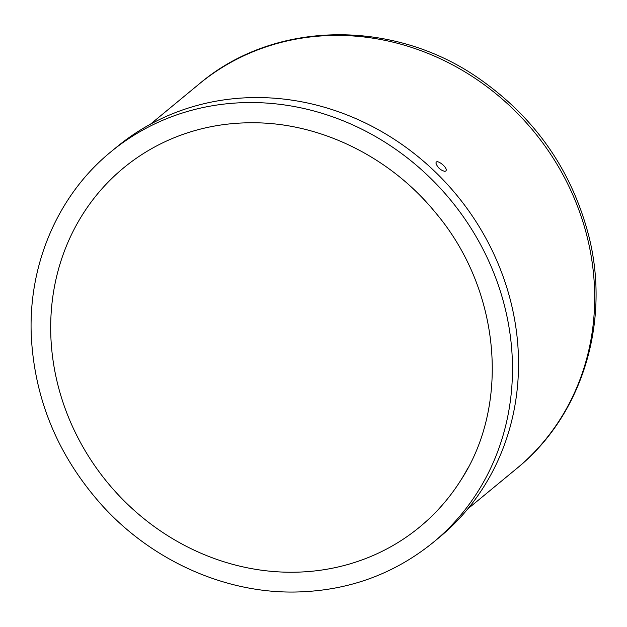 <?xml version="1.0" encoding="UTF-8"?>
<svg xmlns="http://www.w3.org/2000/svg" width="627" height="627" viewBox="0 0 627 627"><rect width="100%" height="100%" fill="white"/><g stroke="black" fill="none" stroke-linecap="round" stroke-linejoin="round"><path stroke-width="0.94" d="M116.951 146.836A253.206 231.324 50.5 0 1 367.242 123.903A253.206 231.324 50.5 0 1 517.831 345.077A253.206 231.324 50.5 0 1 439.268 537.425L433.218 542.418A253.206 231.324 50.5 0 0 511.781 350.07A253.206 231.324 50.5 0 0 253.669 102.562A253.206 231.324 50.5 0 0 110.901 151.82L116.951 146.836M51.328 344.74A232.719 212.608 50.5 0 1 176.015 136.992C200.765 127.226 226.856 122.484 254.296 122.774C321.22 123.158 390.174 157.165 435.169 212.247C500.565 289.094 510.997 404.681 460.14 481.301A232.719 212.608 50.5 0 1 219.92 560.475A232.719 212.608 50.5 0 1 51.328 344.74M467.907 468.04A232.719 212.608 50.5 0 1 460.14 481.301M445.679 171.069L444.841 171.367C440.46 170.223 437.513 167.519 435.992 163.263C435.726 157.808 449.151 168.444 445.679 171.069M199.221 83.94C273.756 20.448 392.283 18.449 477.978 77.826C534.235 116.755 571.056 169.016 588.447 234.623C611.019 321.22 582.507 415.427 516.632 468.588A249.35 227.805 -129.5 0 0 575.484 201.196A249.35 227.805 -129.5 0 0 339.818 35.425A249.35 227.805 -129.5 0 0 199.221 83.94L150.425 124.209M110.901 151.82C57.762 195.122 27.8 265.158 31.35 337.185C34.924 400.731 58.624 456.95 102.452 505.832C152.142 560.538 224.45 593.056 294.596 592.037C347.28 591.136 393.49 574.598 433.218 542.418M516.632 468.588L467.828 508.858"/></g></svg>
